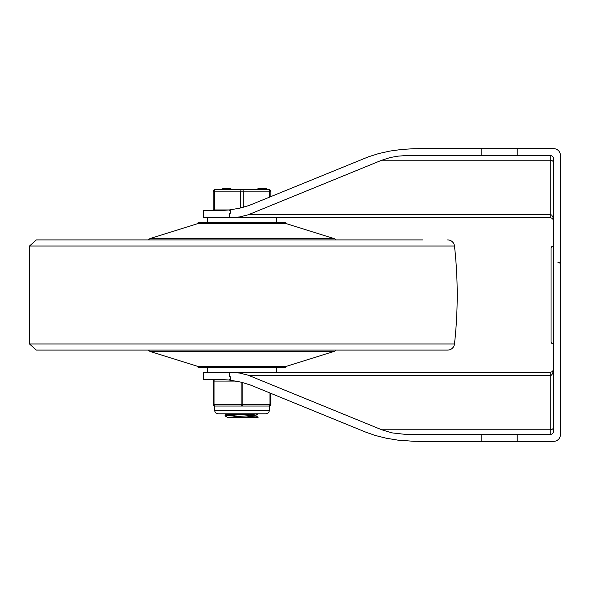 <?xml version="1.0" encoding="UTF-8"?>
<svg xmlns="http://www.w3.org/2000/svg" width="590" height="590" viewBox="0 0 590 590"><rect width="100%" height="100%" fill="white"/><g stroke="black" fill="none" stroke-linecap="round" stroke-linejoin="round"><path stroke-width="0.89" d="M417.779 148.658L481.809 148.658L481.809 155.546L550.168 155.546A3.444 3.444 0 0 1 553.612 158.99L553.612 431.01A3.444 3.444 0 0 1 550.168 434.454L517.201 434.454L517.201 441.342L553.612 441.342A6.888 6.888 0 0 0 560.5 434.454L560.5 155.546A6.888 6.888 0 0 0 553.612 148.658L413.73 148.709L401.679 149.447L389.975 151.062L378.876 153.518L368.61 156.756L249.017 205.504L239.673 208.196L229.458 209.922L229.458 210.637L230.373 210.637L230.373 213.204L229.458 213.58L229.458 217.526L203.255 217.526L203.255 210.637L220.144 210.637L229.458 209.922M553.346 219.65L553.612 220.97L552.601 218.536L550.168 217.526L229.458 217.526M481.809 155.546L405.913 155.568L397.911 156.158L390.292 157.523L381.752 160.215L248.117 214.826L239.71 216.936L231.73 217.526M553.612 220.97L553.088 217.481L551.665 215.062L550.168 214.413L550.168 217.526M517.201 441.342L413.73 441.291L397.726 440.111L386.199 438.208L375.343 435.486L365.409 432.005L250.47 385.034L241.303 382.187L229.458 380.078L229.458 379.363L230.373 379.363L230.373 376.796L229.458 376.42L229.458 372.474L203.255 372.474L203.255 379.363L220.144 379.363L229.458 380.078M517.201 434.454L405.913 434.432L392.144 432.89L381.752 429.786L248.117 375.174L239.71 373.064L231.73 372.474L550.168 372.474L552.601 371.464L553.612 369.03L553.346 370.35M381.752 429.786L550.168 429.786L550.168 372.474L276.422 372.474L276.422 367.312M249.179 375.587L550.168 375.587L551.311 375.218L552.601 373.669L553.612 369.03M557.919 262.292A2.581 2.581 0 0 1 560.5 264.873M551.03 248.515A2.581 2.581 0 0 1 553.612 245.934A2.581 2.581 0 0 0 551.03 248.515L551.03 341.485A2.581 2.581 0 0 0 553.612 344.066A2.581 2.581 0 0 1 551.03 341.485A2.581 2.581 0 0 0 553.612 344.066M560.5 426.673L560.5 434.454M560.5 163.327L560.5 155.546M231.73 372.474L229.458 372.474M481.809 434.454L481.809 441.342L417.779 441.342M447.64 239.909A6.888 6.888 0 0 1 454.484 246.03A442.471 442.471 0 0 1 454.484 343.97L29.5 343.97L29.5 246.03L36.344 239.909L422.765 239.909M454.484 343.97A6.888 6.888 0 0 1 447.64 350.091L36.344 350.091L29.5 343.97M198.085 366.449L198.085 367.312L285.892 367.312L285.892 366.449L198.085 366.449L150.413 351.603L333.564 351.603A6.888 6.888 0 0 0 336.182 350.091M333.564 238.397L150.413 238.397L198.085 223.551L198.085 222.688L285.892 222.688L285.892 223.551L333.564 238.397A6.888 6.888 0 0 1 336.182 239.909M198.085 223.551L285.892 223.551M249.835 414.202L255.935 415.095L229.237 417.241L227.298 417.241L225.033 415.891L226.11 415.596L256.067 413.797M243.139 413.797L226.221 414.836L225.092 415.072L225.033 415.891M226.767 415.515L240.742 416.37M256.008 415.05L256.008 416.024L243.331 417.241L227.298 417.241M229.237 413.797L234.149 414.246M240.742 414.659L241.989 414.733M255.935 415.943L258.169 417.241L243.331 417.241M213.152 209.952L213.152 191.875L213.152 209.952L229.222 209.952M270.832 196.662L270.832 191.875A2.581 2.581 0 0 0 268.244 189.287L215.733 189.287A2.581 2.581 0 0 0 213.152 191.875A2.581 2.581 0 0 1 215.733 189.287A2.581 2.581 0 0 0 213.152 191.875L214.443 191.875A2.581 1.291 -90 0 1 215.733 189.287M230.432 188.771L230.963 188.771L230.963 189.287L230.432 189.287L230.432 188.771L222.887 188.771L222.887 189.287M266.451 189.287L266.451 188.771L262.683 188.771L262.683 189.287L262.447 188.771L257.845 188.771L257.845 189.287L260.05 189.287L260.05 188.771M262.565 188.771L262.565 189.287M243.279 207.297L243.279 191.875A2.581 1.291 -90 0 0 241.989 189.287A2.581 1.291 90 0 0 240.698 191.875L240.698 207.953M214.443 209.952L214.443 191.875L270.832 191.875A2.581 2.581 0 0 0 268.244 189.287A2.581 1.291 90 0 1 269.534 191.875L269.534 197.193M224.23 406.045L269.534 406.045L269.534 410.352L214.443 410.352L214.443 406.045L224.23 406.045L214.878 406.045A1.718 1.718 0 0 1 213.152 404.327A1.718 1.718 0 0 0 214.878 406.045A1.718 0.863 -90 0 1 214.015 404.327L214.015 381.081A1.718 0.863 -90 0 1 214.878 379.363A1.718 1.718 0 0 0 213.152 381.081A1.718 1.718 0 0 1 214.878 379.363M269.106 406.045A1.718 1.718 0 0 0 270.832 404.327L270.832 393.338L270.832 404.327L269.969 404.327A1.718 0.863 90 0 1 269.106 406.045M241.133 382.15L241.133 404.327A1.718 0.863 90 0 0 241.989 406.045A1.718 0.863 -90 0 0 242.851 404.327L242.851 382.586M213.152 381.081L213.152 404.327L213.152 381.081L236.155 381.081M550.168 155.546L550.168 214.413L249.179 214.413M381.752 160.215L550.168 160.215A3.444 2.662 180 0 1 553.612 162.877M550.168 434.454L550.168 429.786A3.444 2.662 180 0 0 553.612 427.123M517.201 155.546L517.201 148.658M29.5 246.03L454.484 246.03M260.891 188.771L260.891 189.287M269.969 392.984L269.969 404.327L213.152 404.327M150.413 351.603L147.802 350.091M285.892 366.449L333.564 351.603M150.413 238.397L147.802 239.909M207.555 372.474L207.555 367.312M207.555 217.526L207.555 222.688M276.422 217.526L276.422 222.688M227.298 413.797L225.092 415.072M258.169 413.797L255.935 415.095M222.356 188.771L222.356 189.287M215.306 209.952L215.306 210.637M214.443 410.352L215.416 412.749L217.887 413.797L266.097 413.797L268.568 412.749L269.534 410.352"/></g></svg>
